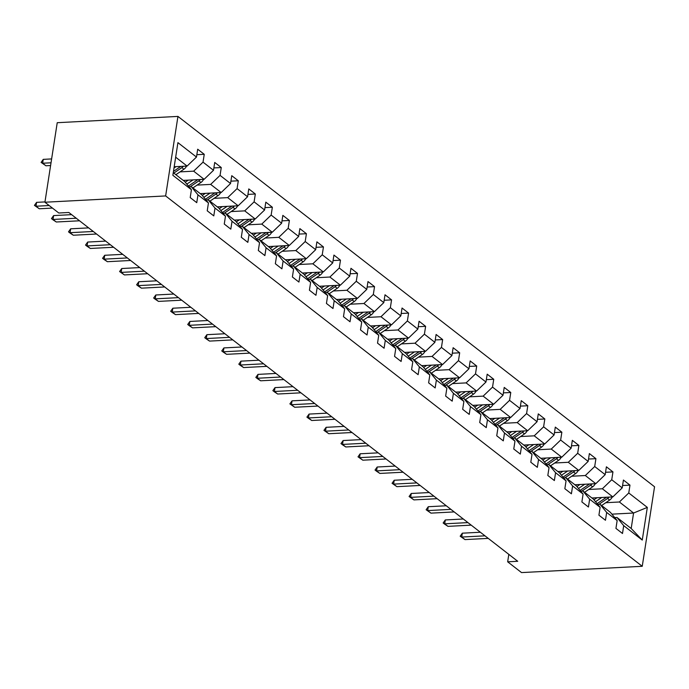 <?xml version="1.0" encoding="UTF-8"?>
<svg xmlns="http://www.w3.org/2000/svg" width="689" height="689" viewBox="0 0 689 689"><rect width="100%" height="100%" fill="white"/><g stroke="black" fill="none" stroke-linecap="round" stroke-linejoin="round"><path stroke-width="1.03" d="M165.636 195.934L44.923 202.23L57.23 122.702L177.943 116.415L654.55 486.77L642.243 566.298L165.636 195.934L177.943 116.415M173.275 172.672L184.704 181.552L191.421 189.733L190.207 197.579L196.753 202.669L197.967 194.823L208.448 202.962L207.234 210.808L213.788 215.898L215.002 208.052L225.475 216.2L224.261 224.046L230.815 229.136L232.029 221.29L242.511 229.428L241.296 237.274L247.842 242.364L249.056 234.518L259.538 242.666L258.323 250.512L264.877 255.602L266.092 247.756L276.565 255.895L275.35 263.741L281.904 268.831L283.119 260.985L293.6 269.132L292.386 276.978L298.931 282.068L300.146 274.222L310.627 282.361L309.413 290.207L315.958 295.297L317.173 287.451L327.654 295.598L326.44 303.444L332.994 308.534L334.208 300.688L344.681 308.827L343.466 316.673L350.021 321.763L351.235 313.917L361.716 322.064L360.502 329.91L367.048 335L368.262 327.154L378.743 335.293L377.529 343.139L384.083 348.229L385.297 340.383L395.77 348.531L394.556 356.377L401.11 361.467L402.324 353.621L412.806 361.759L411.591 369.605L418.137 374.695L419.351 366.849L429.833 374.997L428.618 382.843L435.164 387.933L436.378 380.087L446.86 388.226L445.645 396.072L452.199 401.162L453.414 393.316L463.895 401.463L462.681 409.309L469.226 414.399L470.441 406.553L480.922 414.692L479.708 422.538L486.253 427.628L487.467 419.782L497.949 427.929L496.735 435.775L503.289 440.865L504.503 433.019L514.976 441.158L513.761 449.004L520.316 454.094L521.53 446.248L532.011 454.396L530.797 462.241L537.342 467.331L538.557 459.485L549.038 467.624L547.824 475.47L554.369 480.56L555.584 472.714L566.065 480.862L564.851 488.708L571.405 493.798L572.619 485.952L583.101 494.091L581.886 501.936L588.432 507.026L589.646 499.18L600.128 507.328L598.913 515.174L605.459 520.264L606.673 512.418L617.155 520.557L615.94 528.403L622.494 533.493L623.709 525.647L642.26 540.073L647.324 507.397L633.579 513.021L619.385 501.997L605.76 502.703M191.421 189.733L172.861 175.307L177.917 142.64L196.477 157.058L197.691 149.22L204.245 154.31L196.847 154.689M647.324 507.397L628.764 492.979L629.979 485.134L623.424 480.044L622.21 487.89L611.737 479.751L612.952 471.905L606.398 466.815L605.183 474.661L594.702 466.513L595.916 458.667L589.371 453.577L588.156 461.423L577.675 453.284L578.889 445.439L572.344 440.349L571.129 448.194L560.648 440.047L561.862 432.201L555.308 427.111L554.094 434.957L543.612 426.818L544.827 418.972L538.281 413.882L537.067 421.728L526.585 413.581L527.8 405.735L521.254 400.645L520.04 408.491L509.559 400.352L510.773 392.506L504.219 387.416L503.004 395.262L492.532 387.115L493.746 379.269L487.192 374.179L485.978 382.025L475.496 373.886L476.71 366.04L470.165 360.95L468.951 368.796L458.469 360.648L459.684 352.802L453.129 347.712L451.915 355.558L441.442 347.42L442.657 339.574L436.103 334.484L434.888 342.33L424.407 334.182L425.621 326.336L419.076 321.246L417.861 329.092L407.38 320.953L408.594 313.107L402.049 308.017L400.834 315.863L390.353 307.716L391.567 299.87L385.013 294.78L383.799 302.626L373.326 294.479L374.54 286.641L367.986 281.551L366.772 289.397L356.291 281.25L357.505 273.404L350.959 268.314L349.745 276.16L339.264 268.012L340.478 260.175L333.924 255.085L332.709 262.931L322.237 254.784L323.451 246.938L316.897 241.848L315.683 249.694L305.201 241.546L306.416 233.709L299.87 228.619L298.656 236.465L288.174 228.317L289.389 220.471L282.843 215.381L281.629 223.227L271.147 215.08L272.362 207.243L265.808 202.153L264.593 209.99L254.112 201.851L255.326 194.005L248.781 188.915L247.566 196.761L237.085 188.614L238.299 180.776L231.754 175.686L230.539 183.524L220.058 175.385L221.272 167.539L214.718 162.449L213.504 170.295L203.031 162.148L204.245 154.31M508.818 554.369L507.664 561.811L517.723 561.285L68.84 212.479L58.78 213.004L44.923 202.23M208.448 202.962L201.731 194.789L191.249 186.641L188.984 186.762M180.027 171.88L193.652 171.165L204.125 179.312L183.222 180.397M191.249 186.641L197.967 194.823M203.031 162.148L193.652 171.165M213.504 170.295L204.125 179.312M225.475 216.2L218.766 208.018L208.285 199.879L206.011 199.991M197.054 185.108L210.679 184.402L221.16 192.541L200.249 193.635M208.285 199.879L215.002 208.052M220.058 175.385L210.679 184.402M230.539 183.524L221.16 192.541M242.511 229.428L235.793 221.255L225.312 213.108L223.038 213.228M214.09 198.346L227.706 197.631L238.187 205.778L217.276 206.864M225.312 213.108L232.029 221.29M237.085 188.614L227.706 197.631M247.566 196.761L238.187 205.778M259.538 242.666L252.82 234.484L242.339 226.345L240.073 226.457M231.116 211.575L244.741 210.868L255.214 219.007L234.312 220.101M242.339 226.345L249.056 234.518M254.112 201.851L244.741 210.868M264.593 209.99L255.214 219.007M276.565 255.895L269.847 247.721L259.374 239.574L257.1 239.694M248.143 224.812L261.768 224.097L272.25 232.245L251.339 233.33M259.374 239.574L266.092 247.756M271.147 215.08L261.768 224.097M281.629 223.227L272.25 232.245M293.6 269.132L286.882 260.95L276.401 252.811L274.127 252.923M265.179 238.041L278.795 237.335L289.277 245.473L268.365 246.567M276.401 252.811L283.119 260.985M288.174 228.317L278.795 237.335M298.656 236.465L289.277 245.473M310.627 282.361L303.909 274.188L293.428 266.04L291.154 266.161M282.206 251.278L295.822 250.563L306.304 258.711L285.401 259.796M293.428 266.04L300.146 274.222M305.201 241.546L295.822 250.563M315.683 249.694L306.304 258.711M327.654 295.598L320.936 287.416L310.463 279.278L308.19 279.389M299.233 264.507L312.858 263.801L323.33 271.94L302.428 273.033M310.463 279.278L317.173 287.451M322.237 254.784L312.858 263.801M332.709 262.931L323.33 271.94M344.681 308.827L337.972 300.654L327.49 292.506L325.217 292.627M316.26 277.745L329.885 277.03L340.366 285.177L319.455 286.262M327.49 292.506L334.208 300.688M339.264 268.012L329.885 277.03M349.745 276.16L340.366 285.177M361.716 322.064L354.999 313.883L344.517 305.744L342.244 305.856M333.295 290.973L346.911 290.267L357.393 298.406L336.482 299.5M344.517 305.744L351.235 313.917M356.291 281.25L346.911 290.267M366.772 289.397L357.393 298.406M378.743 335.293L372.026 327.12L361.544 318.973L359.279 319.093M350.322 304.211L363.947 303.496L374.42 311.643L353.517 312.728M361.544 318.973L368.262 327.154M373.326 294.479L363.947 303.496M383.799 302.626L374.42 311.643M395.77 348.531L389.052 340.349L378.58 332.21L376.306 332.322M367.349 317.44L380.974 316.733L391.455 324.872L370.544 325.966M378.58 332.21L385.297 340.383M390.353 307.716L380.974 316.733M400.834 315.863L391.455 324.872M412.806 361.759L406.088 353.586L395.607 345.439L393.333 345.559M384.384 330.677L398.001 329.962L408.482 338.11L387.571 339.195M395.607 345.439L402.324 353.621M407.38 320.953L398.001 329.962M417.861 329.092L408.482 338.11M429.833 374.997L423.115 366.815L412.633 358.676L410.36 358.788M401.411 343.906L415.028 343.2L425.509 351.338L404.607 352.432M412.633 358.676L419.351 366.849M424.407 334.182L415.028 343.2M434.888 342.33L425.509 351.338M446.86 388.226L440.142 380.052L429.669 371.905L427.395 372.026M418.438 357.143L432.063 356.428L442.545 364.576L421.634 365.661M429.669 371.905L436.378 380.087M441.442 347.42L432.063 356.428M451.915 355.558L442.545 364.576M463.895 401.463L457.177 393.281L446.696 385.142L444.422 385.254M435.465 370.372L449.09 369.666L459.572 377.805L438.66 378.898M446.696 385.142L453.414 393.316M458.469 360.648L449.09 369.666M468.951 368.796L459.572 377.805M480.922 414.692L474.204 406.519L463.723 398.371L461.449 398.492M452.501 383.609L466.117 382.895L476.599 391.042L455.687 392.127M463.723 398.371L470.441 406.553M475.496 373.886L466.117 382.895M485.978 382.025L476.599 391.042M497.949 427.929L491.231 419.747L480.75 411.609L478.485 411.729M469.528 396.838L483.153 396.132L493.625 404.271L472.723 405.365M480.75 411.609L487.467 419.782M492.532 387.115L483.153 396.132M503.004 395.262L493.625 404.271M514.976 441.158L508.267 432.985L497.785 424.837L495.512 424.958M486.555 410.076L500.18 409.361L510.661 417.508L489.75 418.593M497.785 424.837L504.503 433.019M509.559 400.352L500.18 409.361M520.04 408.491L510.661 417.508M532.011 454.396L525.294 446.214L514.812 438.075L512.538 438.195M503.59 423.304L517.206 422.598L527.688 430.746L506.777 431.831M514.812 438.075L521.53 446.248M526.585 413.581L517.206 422.598M537.067 421.728L527.688 430.746M549.038 467.624L542.321 459.451L531.839 451.304L529.565 451.424M520.617 436.542L534.233 435.827L544.715 443.974L523.812 445.06M531.839 451.304L538.557 459.485M543.612 426.818L534.233 435.827M554.094 434.957L544.715 443.974M566.065 480.862L559.347 472.68L548.875 464.541L546.601 464.662M537.644 449.771L551.269 449.064L561.75 457.212L540.839 458.297M548.875 464.541L555.584 472.714M560.648 440.047L551.269 449.064M571.129 448.194L561.75 457.212M583.101 494.091L576.383 485.917L565.902 477.77L563.628 477.89M554.671 463.008L568.296 462.293L578.777 470.441L557.866 471.526M565.902 477.77L572.619 485.952M577.675 453.284L568.296 462.293M588.156 461.423L578.777 470.441M600.128 507.328L593.41 499.146L582.928 491.007L580.655 491.128M571.706 476.237L585.323 475.531L595.804 483.678L574.893 484.763M582.928 491.007L589.646 499.18M594.702 466.513L585.323 475.531M605.183 474.661L595.804 483.678M617.155 520.557L610.437 512.383L599.955 504.236L597.69 504.357M588.733 489.474L602.358 488.768L612.831 496.907L591.929 498.001M599.955 504.236L606.673 512.418M611.737 479.751L602.358 488.768M622.21 487.89L612.831 496.907M642.26 540.073L631.184 528.497L616.991 517.473L614.717 517.594M611.892 514.158L633.579 513.021L631.184 528.497M616.991 517.473L623.709 525.647M628.764 492.979L619.385 501.997M507.664 561.811L521.521 572.585L642.243 566.298M174.188 166.747L187.098 166.075L175.669 157.195M196.477 157.058L187.098 166.075M629.979 485.134L622.58 485.521M612.952 471.905L605.553 472.284M595.916 458.667L588.518 459.055M578.889 445.439L571.491 445.817M561.862 432.201L554.464 432.589M544.827 418.972L537.437 419.351M527.8 405.735L520.402 406.122M510.773 392.506L503.375 392.885M493.746 379.269L486.348 379.656M476.71 366.04L469.312 366.419M459.684 352.802L452.285 353.19M442.657 339.574L435.259 339.953M425.621 326.336L418.223 326.724M408.594 313.107L401.196 313.486M391.567 299.87L384.169 300.258M374.54 286.641L367.142 287.02M357.505 273.404L350.107 273.791M340.478 260.175L333.08 260.554M323.451 246.938L316.053 247.325M306.416 233.709L299.017 234.088M289.389 220.471L281.99 220.859M272.362 207.243L264.964 207.622M255.326 194.005L247.937 194.393M238.299 180.776L230.901 181.155M221.272 167.539L213.874 167.927M488.243 538.385L465.006 539.599L460.183 536.214L461.733 537.05L462.328 533.183L480.345 532.244M465.006 539.599L461.733 537.05L484.97 535.835M460.183 536.214L462.328 533.183M596.984 497.734L594.021 499.749A14.684 11.773 127.8 0 1 593.944 499.801M601.747 497.484L595.52 501.713M612.271 496.933A6.132 4.918 127.8 0 1 609.662 500.059L601.618 505.528M606.553 497.234A6.132 4.918 127.8 0 1 606.277 497.432L597.165 503.616A17.699 14.185 127.8 0 1 597.113 503.659M598.982 504.288L607.586 498.448A6.132 4.918 -52.2 0 0 609.076 497.105M471.216 525.147L447.979 526.362L444.793 524.251L443.156 522.977L444.706 523.821L445.301 519.945L463.309 519.006M447.979 526.362L444.706 523.821L467.943 522.606M443.156 522.977L445.301 519.945M454.189 511.918L430.952 513.133L426.129 509.748L427.671 510.583L428.274 506.716L446.283 505.778M430.952 513.133L427.671 510.583L450.916 509.369M426.129 509.748L428.274 506.716M579.949 484.496L576.986 486.512A14.684 11.773 127.8 0 1 576.908 486.563M584.72 484.255L578.493 488.484M595.244 483.704A6.132 4.918 127.8 0 1 592.635 486.822L584.582 492.291M589.517 484.005A6.132 4.918 127.8 0 1 589.25 484.195L580.138 490.387A17.699 14.185 127.8 0 1 580.078 490.422M581.955 491.059L590.559 485.211A6.132 4.918 -52.2 0 0 592.049 483.867M562.922 471.267L559.959 473.283A14.684 11.773 127.8 0 1 559.881 473.334M567.693 471.018L561.457 475.246M578.217 470.466A6.132 4.918 127.8 0 1 575.599 473.593L567.555 479.062M572.49 470.768A6.132 4.918 127.8 0 1 572.214 470.966L563.102 477.15A17.699 14.185 127.8 0 1 563.051 477.193M564.928 477.821L573.524 471.982A6.132 4.918 -52.2 0 0 575.014 470.639M437.153 498.681L413.917 499.895L409.094 496.511L410.644 497.355L411.247 493.479L429.256 492.54M413.917 499.895L410.644 497.355L433.881 496.14M409.094 496.511L411.247 493.479M420.126 485.452L396.89 486.667L392.067 483.282L393.617 484.117L394.211 480.25L412.229 479.311M396.89 486.667L393.617 484.117L416.854 482.903M392.067 483.282L394.211 480.25M403.099 472.215L379.863 473.429L376.676 471.319L375.04 470.044L376.582 470.888L377.184 467.013L395.193 466.074M379.863 473.429L376.582 470.888L399.827 469.674M375.04 470.044L377.184 467.013M545.895 458.03L542.932 460.045A14.684 11.773 127.8 0 1 542.854 460.097M550.657 457.789L544.431 462.018M561.191 457.238A6.132 4.918 127.8 0 1 558.572 460.355L550.528 465.824M555.463 457.539A6.132 4.918 127.8 0 1 555.188 457.729L546.076 463.921A17.699 14.185 127.8 0 1 546.024 463.955M547.901 464.593L556.497 458.745A6.132 4.918 -52.2 0 0 557.987 457.401M528.859 444.801L525.896 446.816A14.684 11.773 127.8 0 1 525.828 446.868M533.63 444.551L527.404 448.78M544.155 444A6.132 4.918 127.8 0 1 541.545 447.127L533.493 452.595M538.428 444.302A6.132 4.918 127.8 0 1 538.161 444.5L529.049 450.684A17.699 14.185 127.8 0 1 528.997 450.727M530.866 451.355L539.47 445.516A6.132 4.918 -52.2 0 0 540.96 444.172M511.832 431.564L508.87 433.579A14.684 11.773 127.8 0 1 508.792 433.631M516.604 431.323L510.368 435.551M527.128 430.771A6.132 4.918 127.8 0 1 524.51 433.889L516.466 439.358M521.401 431.073A6.132 4.918 127.8 0 1 521.134 431.262L512.013 437.455A17.699 14.185 127.8 0 1 511.961 437.489M513.839 438.126L522.443 432.279A6.132 4.918 -52.2 0 0 523.933 430.935M494.805 418.335L491.843 420.35A14.684 11.773 127.8 0 1 491.765 420.402M499.568 418.085L493.341 422.314M510.101 417.534A6.132 4.918 127.8 0 1 507.483 420.66L499.439 426.129M504.374 417.835A6.132 4.918 127.8 0 1 504.098 418.034L494.986 424.217A17.699 14.185 127.8 0 1 494.935 424.26M496.812 424.889L505.407 419.05A6.132 4.918 -52.2 0 0 506.897 417.706M477.778 405.098L474.807 407.113A14.684 11.773 127.8 0 1 474.738 407.165M482.541 404.856L476.314 409.085M493.066 404.305A6.132 4.918 127.8 0 1 490.456 407.423L482.412 412.892M487.347 404.607A6.132 4.918 127.8 0 1 487.071 404.796L477.959 410.988A17.699 14.185 127.8 0 1 477.908 411.023M479.777 411.66L488.38 405.812A6.132 4.918 -52.2 0 0 489.87 404.469M460.743 391.869L457.78 393.884A14.684 11.773 127.8 0 1 457.703 393.936M465.514 391.619L459.279 395.848M476.039 391.068A6.132 4.918 127.8 0 1 473.429 394.194L465.376 399.663M470.311 391.369A6.132 4.918 127.8 0 1 470.044 391.567L460.932 397.751A17.699 14.185 127.8 0 1 460.872 397.794M462.75 398.423L471.354 392.584A6.132 4.918 -52.2 0 0 472.843 391.24M443.716 378.631L440.753 380.647A14.684 11.773 127.8 0 1 440.676 380.698M448.487 378.39L442.252 382.619M459.012 377.839A6.132 4.918 127.8 0 1 456.394 380.957L448.35 386.426M453.284 378.14A6.132 4.918 127.8 0 1 453.009 378.33L443.897 384.522A17.699 14.185 127.8 0 1 443.845 384.557M445.723 385.194L454.318 379.346A6.132 4.918 -52.2 0 0 455.808 378.003M426.689 365.403L423.726 367.418A14.684 11.773 127.8 0 1 423.649 367.461M431.452 365.153L425.225 369.382M441.985 364.602A6.132 4.918 127.8 0 1 439.367 367.728L431.323 373.197M436.258 364.903A6.132 4.918 127.8 0 1 435.982 365.101L426.87 371.285A17.699 14.185 127.8 0 1 426.818 371.319M428.696 371.957L437.291 366.117A6.132 4.918 -52.2 0 0 438.781 364.774M409.654 352.165L406.691 354.18A14.684 11.773 127.8 0 1 406.622 354.232M414.425 351.924L408.198 356.153M424.949 351.373A6.132 4.918 127.8 0 1 422.34 354.49L414.287 359.959M419.222 351.666A6.132 4.918 127.8 0 1 418.955 351.864L409.843 358.056A17.699 14.185 127.8 0 1 409.791 358.091M411.66 358.728L420.264 352.88A6.132 4.918 -52.2 0 0 421.754 351.536M392.627 338.936L389.664 340.952A14.684 11.773 127.8 0 1 389.586 340.995M397.398 338.687L391.163 342.915M407.922 338.135A6.132 4.918 127.8 0 1 405.304 341.262L397.26 346.731M402.195 338.437A6.132 4.918 127.8 0 1 401.92 338.635L392.808 344.819A17.699 14.185 127.8 0 1 392.756 344.853M394.633 345.49L403.237 339.651A6.132 4.918 -52.2 0 0 404.727 338.308M375.6 325.699L372.637 327.714A14.684 11.773 127.8 0 1 372.56 327.766M380.362 325.458L374.136 329.686M390.896 324.907A6.132 4.918 127.8 0 1 388.277 328.024L380.233 333.493M385.168 325.199A6.132 4.918 127.8 0 1 384.893 325.397L375.781 331.59A17.699 14.185 127.8 0 1 375.729 331.624M377.606 332.262L386.202 326.414A6.132 4.918 -52.2 0 0 387.692 325.07M358.564 312.47L355.602 314.485A14.684 11.773 127.8 0 1 355.533 314.528M363.336 312.22L357.109 316.449M373.86 311.669A6.132 4.918 127.8 0 1 371.25 314.795L363.206 320.264M368.141 311.971A6.132 4.918 127.8 0 1 367.866 312.169L358.754 318.352A17.699 14.185 127.8 0 1 358.702 318.387M360.571 319.024L369.175 313.185A6.132 4.918 -52.2 0 0 370.665 311.841M341.537 299.233L338.575 301.248A14.684 11.773 127.8 0 1 338.497 301.3M346.309 298.983L340.073 303.22M356.833 298.44A6.132 4.918 127.8 0 1 354.224 301.558L346.171 307.027M351.106 298.733A6.132 4.918 127.8 0 1 350.839 298.931L341.727 305.124A17.699 14.185 127.8 0 1 341.666 305.158M343.544 305.795L352.148 299.948A6.132 4.918 -52.2 0 0 353.638 298.604M324.51 286.004L321.548 288.019A14.684 11.773 127.8 0 1 321.47 288.062M329.282 285.754L323.046 289.983M339.806 285.203A6.132 4.918 127.8 0 1 337.188 288.329L329.144 293.798M334.079 285.504A6.132 4.918 127.8 0 1 333.803 285.702L324.691 291.886A17.699 14.185 127.8 0 1 324.64 291.921M326.517 292.558L335.112 286.719A6.132 4.918 -52.2 0 0 336.602 285.375M307.483 272.766L304.521 274.782A14.684 11.773 127.8 0 1 304.443 274.833M312.246 272.517L306.019 276.754M322.779 271.974A6.132 4.918 127.8 0 1 320.161 275.092L312.117 280.561M317.052 272.267A6.132 4.918 127.8 0 1 316.776 272.465L307.664 278.657A17.699 14.185 127.8 0 1 307.613 278.692M309.482 279.329L318.085 273.481A6.132 4.918 -52.2 0 0 319.575 272.138M290.448 259.538L287.485 261.553A14.684 11.773 127.8 0 1 287.416 261.596M295.219 259.288L288.992 263.517M305.744 258.737A6.132 4.918 127.8 0 1 303.134 261.863L295.081 267.323M300.016 259.038A6.132 4.918 127.8 0 1 299.749 259.236L290.637 265.42A17.699 14.185 127.8 0 1 290.577 265.454M292.455 266.092L301.059 260.253A6.132 4.918 -52.2 0 0 302.549 258.909M273.421 246.3L270.458 248.316A14.684 11.773 127.8 0 1 270.381 248.367M278.192 246.051L271.957 250.288M288.717 245.508A6.132 4.918 127.8 0 1 286.099 248.626L278.055 254.095M282.99 245.801A6.132 4.918 127.8 0 1 282.714 245.999L273.602 252.191A17.699 14.185 127.8 0 1 273.55 252.226M275.428 252.863L284.032 247.015A6.132 4.918 -52.2 0 0 285.522 245.672M256.394 233.071L253.431 235.087A14.684 11.773 127.8 0 1 253.354 235.13M261.157 232.822L254.93 237.05M271.69 232.271A6.132 4.918 127.8 0 1 269.072 235.397L261.028 240.857M265.963 232.572A6.132 4.918 127.8 0 1 265.687 232.77L256.575 238.954A17.699 14.185 127.8 0 1 256.523 238.988M258.401 239.626L266.996 233.786A6.132 4.918 -52.2 0 0 268.486 232.443M239.359 219.834L236.396 221.849A14.684 11.773 127.8 0 1 236.327 221.901M244.13 219.584L237.903 223.822M254.654 219.042A6.132 4.918 127.8 0 1 252.045 222.159L243.992 227.628M248.936 219.335A6.132 4.918 127.8 0 1 248.66 219.533L239.548 225.725A17.699 14.185 127.8 0 1 239.496 225.759M241.365 226.397L249.969 220.549A6.132 4.918 -52.2 0 0 251.459 219.205M386.073 458.986L362.827 460.192L358.013 456.816L359.555 457.651L360.158 453.784L378.166 452.845M362.827 460.192L359.555 457.651L382.791 456.437M358.013 456.816L360.158 453.784M369.037 445.749L345.8 446.963L342.614 444.853L340.977 443.578L342.528 444.422L343.122 440.547L361.139 439.608M345.8 446.963L342.528 444.422L365.764 443.208M340.977 443.578L343.122 440.547M352.01 432.52L328.774 433.726L323.951 430.349L325.501 431.185L326.095 427.318L344.104 426.379M328.774 433.726L325.501 431.185L348.737 429.97M323.951 430.349L326.095 427.318M334.983 419.282L311.747 420.497L308.56 418.387L306.924 417.112L308.465 417.947L309.068 414.08L327.077 413.142M311.747 420.497L308.465 417.947L331.702 416.742M306.924 417.112L309.068 414.08M317.948 406.054L294.711 407.259L289.888 403.883L291.438 404.719L292.041 400.852L310.05 399.913M294.711 407.259L291.438 404.719L314.675 403.504M289.888 403.883L292.041 400.852M300.921 392.816L277.684 394.03L274.498 391.92L272.861 390.646L274.411 391.481L275.006 387.614L293.023 386.675M277.684 394.03L274.411 391.481L297.648 390.275M272.861 390.646L275.006 387.614M283.894 379.587L260.657 380.793L257.471 378.683L255.834 377.408L257.376 378.252L257.979 374.385L275.988 373.447M260.657 380.793L257.376 378.252L280.621 377.038M255.834 377.408L257.979 374.385M266.867 366.35L243.622 367.564L240.444 365.454L238.807 364.18L240.349 365.015L240.952 361.148L258.961 360.209M243.622 367.564L240.349 365.015L263.586 363.809M238.807 364.18L240.952 361.148M249.831 353.121L226.595 354.327L223.408 352.217L221.772 350.942L223.322 351.786L223.916 347.919L241.934 346.98M226.595 354.327L223.322 351.786L246.559 350.572M221.772 350.942L223.916 347.919M232.804 339.884L209.568 341.098L206.381 338.988L204.745 337.713L206.295 338.549L206.889 334.682L224.898 333.743M209.568 341.098L206.295 338.549L229.532 337.343M204.745 337.713L206.889 334.682M215.778 326.655L192.541 327.861L189.354 325.751L187.718 324.476L189.26 325.32L189.863 321.453L207.871 320.514M192.541 327.861L189.26 325.32L212.496 324.106M187.718 324.476L189.863 321.453M198.742 313.417L175.506 314.632L172.319 312.522L170.683 311.247L172.233 312.083L172.836 308.216L190.844 307.277M175.506 314.632L172.233 312.083L195.469 310.877M170.683 311.247L172.836 308.216M181.715 300.189L158.479 301.394L155.292 299.284L153.656 298.01L155.206 298.854L155.8 294.987L173.809 294.048M158.479 301.394L155.206 298.854L178.442 297.639M153.656 298.01L155.8 294.987M164.688 286.951L141.452 288.166L138.265 286.056L136.629 284.781L138.17 285.616L138.773 281.749L156.782 280.811M141.452 288.166L138.17 285.616L161.415 284.411M136.629 284.781L138.773 281.749M147.661 273.722L124.416 274.928L119.593 271.544L121.143 272.388L121.746 268.521L139.755 267.582M124.416 274.928L121.143 272.388L144.38 271.173M119.593 271.544L121.746 268.521M130.626 260.485L107.389 261.699L104.203 259.589L102.566 258.315L104.117 259.15L104.711 255.283L122.728 254.344M107.389 261.699L104.117 259.15L127.353 257.944M102.566 258.315L104.711 255.283M113.599 247.256L90.362 248.462L87.176 246.352L85.539 245.077L87.09 245.921L87.684 242.054L105.693 241.116M90.362 248.462L87.09 245.921L110.326 244.707M85.539 245.077L87.684 242.054M96.572 234.019L73.327 235.233L70.149 233.123L68.512 231.848L70.054 232.684L70.657 228.817L88.666 227.878M73.327 235.233L70.054 232.684L93.291 231.478M68.512 231.848L70.657 228.817M222.332 206.605L219.369 208.612A14.684 11.773 127.8 0 1 219.291 208.664M227.103 206.355L220.868 210.584M237.627 205.804A6.132 4.918 127.8 0 1 235.009 208.931L226.965 214.391M231.9 206.106A6.132 4.918 127.8 0 1 231.633 206.304L222.521 212.488A17.699 14.185 127.8 0 1 222.461 212.522M224.338 213.159L232.942 207.32A6.132 4.918 -52.2 0 0 234.432 205.977M205.305 193.368L202.342 195.383A14.684 11.773 127.8 0 1 202.265 195.435M210.067 193.118L203.841 197.355M220.601 192.575A6.132 4.918 127.8 0 1 217.982 195.693L209.938 201.162M214.873 192.868A6.132 4.918 127.8 0 1 214.598 193.066L205.486 199.259A17.699 14.185 127.8 0 1 205.434 199.293M207.311 199.931L215.907 194.083A6.132 4.918 -52.2 0 0 217.397 192.739M79.536 220.79L56.3 221.996L53.113 219.886L51.477 218.611L53.027 219.455L53.621 215.588L71.639 214.649M56.3 221.996L53.027 219.455L76.264 218.241M51.477 218.611L53.621 215.588M188.278 180.139L185.315 182.146A14.684 11.773 127.8 0 1 185.238 182.197M193.041 179.889L186.814 184.118M203.565 179.338A6.132 4.918 127.8 0 1 200.955 182.464L192.911 187.925M197.846 179.64A6.132 4.918 127.8 0 1 197.571 179.838L188.459 186.021A17.699 14.185 127.8 0 1 188.407 186.056M190.276 186.693L198.88 180.854A6.132 4.918 -52.2 0 0 200.37 179.51M52.45 208.078L39.273 208.767L34.45 205.382L36 206.218L36.595 202.351L44.966 201.92M39.273 208.767L36 206.218L49.177 205.537M34.45 205.382L36.595 202.351M176.014 166.652L173.99 168.03M186.538 166.109A6.132 4.918 127.8 0 1 183.929 169.227L175.876 174.696M180.811 166.402A6.132 4.918 127.8 0 1 180.544 166.6L173.464 171.406M173.809 173.085L181.853 167.616A6.132 4.918 -52.2 0 0 183.343 166.273M51.623 158.926L43.252 159.366L42.649 163.233L45.93 165.782L50.598 165.532M45.93 165.782L41.107 162.397L43.252 159.366M51.02 162.802L42.649 163.233L41.107 162.397M609.662 500.059L607.586 498.448M592.635 486.822L590.559 485.211M575.599 473.593L573.524 471.982M558.572 460.355L556.497 458.745M541.545 447.127L539.47 445.516M524.51 433.889L522.443 432.279M507.483 420.66L505.407 419.05M490.456 407.423L488.38 405.812M473.429 394.194L471.354 392.584M456.394 380.957L454.318 379.346M439.367 367.728L437.291 366.117M422.34 354.49L420.264 352.88M405.304 341.262L403.237 339.651M388.277 328.024L386.202 326.414M371.25 314.795L369.175 313.185M354.224 301.558L352.148 299.948M337.188 288.329L335.112 286.719M320.161 275.092L318.085 273.481M303.134 261.863L301.059 260.253M286.099 248.626L284.032 247.015M269.072 235.397L266.996 233.786M252.045 222.159L249.969 220.549M235.009 208.931L232.942 207.32M217.982 195.693L215.907 194.083M200.955 182.464L198.88 180.854M183.929 169.227L181.853 167.616"/></g></svg>
